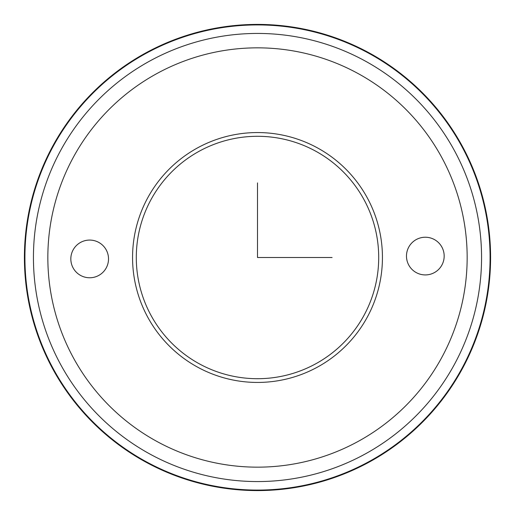 <?xml version="1.0" encoding="UTF-8"?>
<svg xmlns="http://www.w3.org/2000/svg" width="515" height="515" viewBox="0 0 515 515"><rect width="100%" height="100%" fill="white"/><g stroke="black" fill="none" stroke-linecap="round" stroke-linejoin="round"><path stroke-width="0.77" d="M367.144 317.401A124.939 124.939 0 0 1 197.599 367.144A124.939 124.939 0 0 1 147.857 197.599A124.939 124.939 0 0 1 317.401 147.857A124.939 124.939 0 0 1 367.144 317.401M363.867 315.611A121.205 121.205 0 0 1 199.389 363.867A121.205 121.205 0 0 1 151.133 199.389A121.205 121.205 0 0 1 315.611 151.133A121.205 121.205 0 0 1 363.867 315.611M408.788 247.046A18.843 18.843 0 0 1 434.357 239.539A18.843 18.843 0 0 1 441.864 265.116A18.843 18.843 0 0 1 416.287 272.615A18.843 18.843 0 0 1 408.788 247.046M106.212 267.955A18.843 18.843 0 0 1 80.643 275.461A18.843 18.843 0 0 1 73.136 249.884A18.843 18.843 0 0 1 98.713 242.385A18.843 18.843 0 0 1 106.212 267.955M462.058 369.249A233.089 233.089 0 0 1 145.751 462.058A233.089 233.089 0 0 1 52.942 145.751A233.089 233.089 0 0 1 369.249 52.942A233.089 233.089 0 0 1 462.058 369.249A233.089 233.089 0 0 1 145.751 462.058A233.089 233.089 0 0 1 52.942 145.751A233.089 233.089 0 0 1 369.249 52.942A233.089 233.089 0 0 1 462.058 369.249M257.5 182.909L257.5 257.5L332.091 257.5M73.51 156.985A209.65 209.65 0 0 1 358.015 73.51A209.65 209.65 0 0 1 441.49 358.015A209.65 209.65 0 0 1 156.985 441.49A209.65 209.65 0 0 1 73.51 156.985M60.867 150.077A224.064 224.064 0 0 1 364.923 60.867A224.064 224.064 0 0 1 454.133 364.923A224.064 224.064 0 0 1 150.077 454.133A224.064 224.064 0 0 1 60.867 150.077M461.607 369.004A232.58 232.58 0 0 1 145.996 461.607A232.58 232.58 0 0 1 53.393 145.996A232.58 232.58 0 0 1 369.004 53.393A232.58 232.58 0 0 1 461.607 369.004"/></g></svg>
